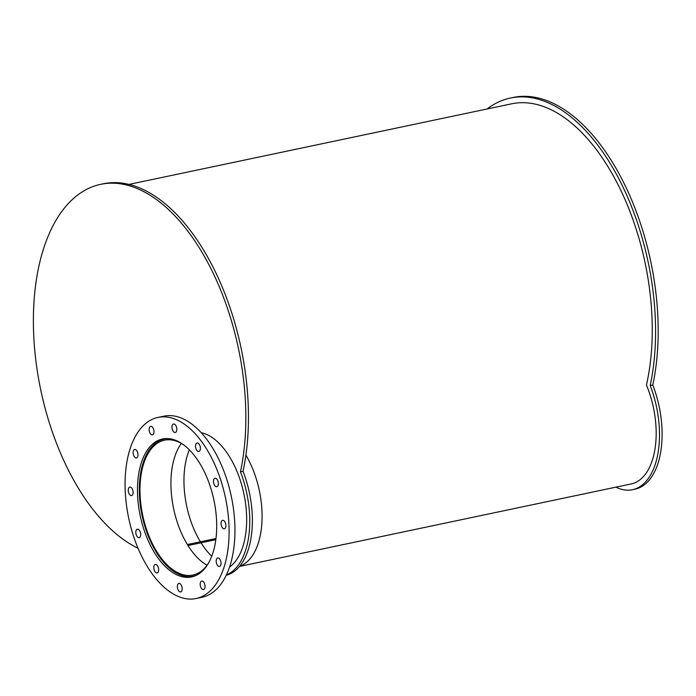 <?xml version="1.0" encoding="UTF-8"?>
<svg xmlns="http://www.w3.org/2000/svg" width="696" height="696" viewBox="0 0 696 696"><rect width="100%" height="100%" fill="white"/><g stroke="black" fill="none" stroke-linecap="round" stroke-linejoin="round"><path stroke-width="1.04" d="M183.901 538.278A68.913 36.827 78.1 0 1 181.36 443.456A68.913 36.827 78.1 0 0 183.901 538.278A68.913 36.827 78.1 0 0 207.016 565.256A68.913 36.827 78.1 0 1 183.901 538.278M646.436 385.01A70.096 37.453 78.1 0 1 631.228 483.929L239.459 566.448L631.228 483.929A70.096 37.453 78.1 0 0 646.436 385.01A183.109 97.84 78.1 0 0 620.736 190.173A183.109 97.84 78.1 0 0 511.603 103.817L128.995 184.414M208.722 562.725A68.913 36.827 78.1 0 1 192.914 575.044A68.913 36.827 78.1 0 1 152.955 544.794A68.913 36.827 78.1 0 1 164.508 440.185A68.913 36.827 78.1 0 1 183.944 445.083M189.338 449.816A68.913 36.827 -101.9 0 0 196.924 535.529A68.913 36.827 -101.9 0 0 211.749 556.217M196.916 575.018A70.096 37.453 78.1 0 1 193.157 576.201A70.096 37.453 78.1 0 1 152.511 545.429A70.096 37.453 78.1 0 1 164.265 439.028A70.096 37.453 78.1 0 1 168.18 438.593M245.914 455.123A70.096 37.453 78.1 0 1 239.633 566.24M150.736 545.986A70.487 37.662 78.1 0 1 162.559 438.985A70.487 37.662 78.1 0 1 213.942 500.198A70.487 37.662 78.1 0 1 191.618 576.932A70.487 37.662 78.1 0 1 150.736 545.986M193.505 576.131A70.487 37.662 -101.9 0 0 194.497 576.097M165.535 438.584A70.487 37.662 -101.9 0 0 164.613 438.959M216.995 564.552A4.333 2.314 78.1 0 1 217.718 557.975A4.333 2.314 78.1 0 1 220.876 561.733A4.333 2.314 78.1 0 1 219.501 566.448A4.333 2.314 78.1 0 1 216.995 564.552M221.867 526.915A4.333 2.314 78.1 0 1 222.589 520.338A4.333 2.314 78.1 0 1 225.748 524.105A4.333 2.314 78.1 0 1 224.373 528.821A4.333 2.314 78.1 0 1 221.867 526.915M214.307 484.834A4.333 2.314 78.1 0 1 215.029 478.256A4.333 2.314 78.1 0 1 218.187 482.015A4.333 2.314 78.1 0 1 216.821 486.739A4.333 2.314 78.1 0 1 214.307 484.834M196.342 449.572A4.333 2.314 78.1 0 1 197.064 442.995A4.333 2.314 78.1 0 1 200.222 446.754A4.333 2.314 78.1 0 1 198.847 451.469A4.333 2.314 78.1 0 1 196.342 449.572M172.782 430.58A4.333 2.314 78.1 0 1 173.504 424.003A4.333 2.314 78.1 0 1 176.662 427.77A4.333 2.314 78.1 0 1 175.288 432.486A4.333 2.314 78.1 0 1 172.782 430.58M149.936 432.947A4.333 2.314 78.1 0 1 150.667 426.378A4.333 2.314 78.1 0 1 153.825 430.137A4.333 2.314 78.1 0 1 152.45 434.852A4.333 2.314 78.1 0 1 149.936 432.947M133.936 456.045A4.333 2.314 78.1 0 1 134.667 449.468A4.333 2.314 78.1 0 1 137.825 453.227A4.333 2.314 78.1 0 1 136.451 457.942A4.333 2.314 78.1 0 1 133.936 456.045M129.064 493.673A4.333 2.314 78.1 0 1 129.795 487.096A4.333 2.314 78.1 0 1 132.953 490.863A4.333 2.314 78.1 0 1 131.579 495.578A4.333 2.314 78.1 0 1 129.064 493.673M136.625 535.755A4.333 2.314 78.1 0 1 137.356 529.186A4.333 2.314 78.1 0 1 140.514 532.945A4.333 2.314 78.1 0 1 139.139 537.66A4.333 2.314 78.1 0 1 136.625 535.755M154.59 571.016A4.333 2.314 78.1 0 1 155.321 564.447A4.333 2.314 78.1 0 1 158.479 568.206A4.333 2.314 78.1 0 1 157.105 572.921A4.333 2.314 78.1 0 1 154.59 571.016M178.15 590.008A4.333 2.314 78.1 0 1 178.881 583.431A4.333 2.314 78.1 0 1 182.039 587.198A4.333 2.314 78.1 0 1 180.664 591.913A4.333 2.314 78.1 0 1 178.15 590.008M200.996 587.642A4.333 2.314 78.1 0 1 201.718 581.064A4.333 2.314 78.1 0 1 204.876 584.831A4.333 2.314 78.1 0 1 203.502 589.547A4.333 2.314 78.1 0 1 200.996 587.642M142.497 557.888A92.542 49.451 78.1 0 1 158.009 417.409A92.542 49.451 78.1 0 1 225.469 497.77A92.542 49.451 78.1 0 1 196.159 598.508A92.542 49.451 78.1 0 1 142.497 557.888M158.009 417.409L163.873 416.173A92.542 49.451 78.1 0 1 231.333 496.535A92.542 49.451 78.1 0 1 202.023 597.272L196.159 598.508M487.096 108.985A189.016 100.998 78.1 0 1 510.385 98.04A189.016 100.998 78.1 0 1 622.355 185.762A189.016 100.998 78.1 0 1 650.186 385.54L652.787 384.992A76.003 40.612 78.1 0 1 635.048 489.166L632.447 489.714A76.003 40.612 78.1 0 1 615.873 487.165M510.385 98.04L512.995 97.492A189.016 100.998 78.1 0 1 624.965 185.214A189.016 100.998 78.1 0 1 652.787 384.992M650.186 385.54A76.003 40.612 78.1 0 1 632.447 489.714M201.24 432.703A70.487 37.662 78.1 0 1 243.905 493.882A70.487 37.662 78.1 0 1 229.541 567.075M138.034 548.265A189.016 100.998 78.1 0 1 35.105 353.855A189.016 100.998 78.1 0 1 100.659 184.344A189.016 100.998 78.1 0 1 212.628 272.066A189.016 100.998 78.1 0 1 240.451 471.845L243.061 471.296A76.003 40.612 78.1 0 1 226.226 575.253M100.659 184.344L103.26 183.796A189.016 100.998 78.1 0 1 215.229 271.518A189.016 100.998 78.1 0 1 243.061 471.296M240.451 471.845A76.003 40.612 78.1 0 1 226.4 574.887M215.821 539.687L188.007 545.551A68.913 36.827 78.1 0 1 187.381 544.533L215.969 538.513M166.527 438.55L164.265 439.028M195.419 575.731L193.157 576.201"/></g></svg>
